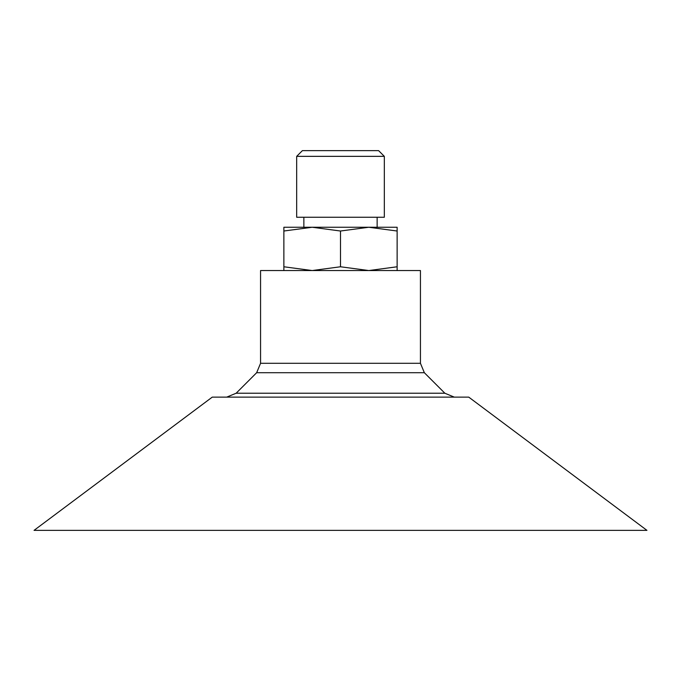 <?xml version="1.0" encoding="UTF-8"?>
<svg xmlns="http://www.w3.org/2000/svg" width="681" height="681" viewBox="0 0 681 681"><rect width="100%" height="100%" fill="white"/><g stroke="black" fill="none" stroke-linecap="round" stroke-linejoin="round"><path stroke-width="1.02" d="M384.322 156.349L378.61 150.637L302.39 150.637L296.678 156.349L296.678 217.256L384.322 217.256L384.322 156.349L296.678 156.349M377.138 217.256L377.138 227.25L368.813 227.25L397.125 227.25L397.125 231.021L368.813 227.25L340.5 231.021L312.187 227.25L368.813 227.25M283.875 227.25L312.187 227.25L283.875 231.021L283.875 227.25M397.125 231.021L397.125 270.553M340.5 231.021L340.5 266.773L368.813 270.553L397.125 266.773M283.875 270.553L283.875 266.773L312.187 270.553L340.5 266.773M283.875 231.021L283.875 266.773M34.05 530.363L646.95 530.363L468.741 397.125L212.259 397.125L34.05 530.363M444.855 393.226L424.348 372.72L256.652 372.72L236.145 393.226L444.855 393.226L454.278 397.125M256.652 372.72L260.559 363.296L260.559 270.553L420.441 270.553L420.441 363.296L424.348 372.72M260.559 363.296L420.441 363.296M303.862 217.256L303.862 227.25M236.145 393.226L226.722 397.125"/></g></svg>
